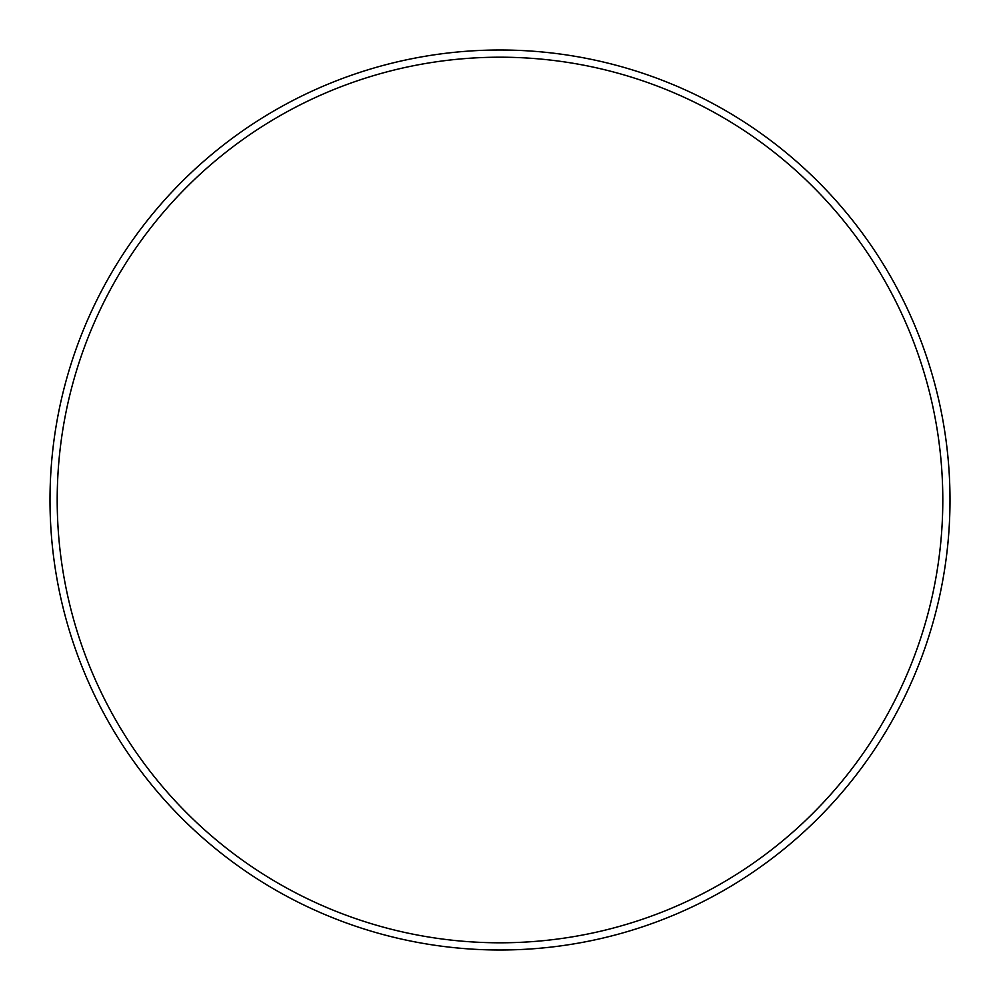 <?xml version="1.0" encoding="UTF-8"?>
<svg xmlns="http://www.w3.org/2000/svg" width="1000" height="1000" viewBox="0 0 1000 1000"><rect width="100%" height="100%" fill="white"/><g stroke="black" fill="none" stroke-linecap="round" stroke-linejoin="round"><path stroke-width="1.5" d="M57.2 500A442.8 442.8 0 0 0 500 942.8A442.8 442.8 0 0 0 942.8 500A442.8 442.8 0 0 0 500 57.2A442.8 442.8 0 0 0 57.2 500M950 500A450 450 0 0 1 500 950A450 450 0 0 1 50 500A450 450 0 0 1 500 50A450 450 0 0 1 950 500"/></g></svg>
